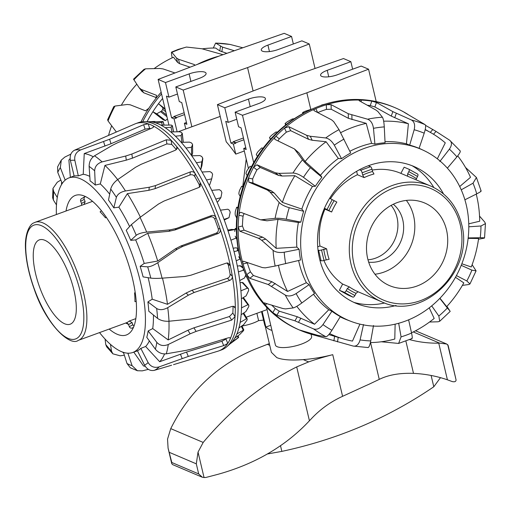 <?xml version="1.0" encoding="UTF-8"?>
<svg xmlns="http://www.w3.org/2000/svg" width="511" height="511" viewBox="0 0 511 511"><rect width="100%" height="100%" fill="white"/><g stroke="black" fill="none" stroke-linecap="round" stroke-linejoin="round"><path stroke-width="0.77" d="M311.058 334.194L311.595 336.455A18.594 5.5 -13.3 0 1 287.565 347.339A18.594 5.5 -13.3 0 1 275.403 345.014L266.461 307.085M261.53 311.621L264.641 324.772A56.114 16.595 -13.3 0 0 265.005 325.801A56.114 16.595 -13.3 0 0 265.848 327.066L270.734 325.283M241.978 326.018A18.76 5.544 -13.3 0 0 258.604 320.621L263.535 320.09M256.88 313.32L258.604 320.621M177.132 131.806L174.072 118.852L171.587 117.798L166.452 96.094L168.943 97.154L165.487 82.546L189.127 73.903A12.123 3.583 166.7 0 1 204.93 72.211A12.123 3.583 166.7 0 1 206.086 73.309A12.123 3.583 166.7 0 1 199.456 78.298L175.816 86.94L179.272 101.542L181.756 102.602L186.885 124.307L184.401 123.247L185.761 129.002M191.861 126.773L183.187 90.07L247.56 67.599L309.257 43.984L301.892 40.854L278.252 49.497A12.123 3.583 166.7 0 1 262.45 51.183A12.123 3.583 166.7 0 1 261.293 50.084A12.123 3.583 166.7 0 1 267.924 45.102L269.45 51.573M376.217 101.606L368.559 69.202L361.194 66.072L337.554 74.715A12.123 3.583 166.7 0 1 321.751 76.401A12.123 3.583 166.7 0 1 320.589 75.302A12.123 3.583 166.7 0 1 327.225 70.32L350.859 61.678L352.641 69.196M250.205 106.639L248.429 99.121A12.123 3.583 166.7 0 1 264.232 97.429A12.123 3.583 166.7 0 1 265.388 98.527A12.123 3.583 166.7 0 1 258.758 103.516L235.117 112.158L242.489 115.288L253.673 162.6M242.757 186.509L246.213 159.087M244.296 150.994L235.75 154.118A98.764 35.189 -110.1 0 0 226.207 141.783L217.424 104.627L224.789 107.764L228.245 122.372L225.753 121.311L230.883 143.016L233.374 144.07L235.75 154.118M217.424 104.627L279.121 81.019L343.494 58.548L350.859 61.678M243.46 137.964L233.291 141.681L235.775 142.741L243.888 139.778M248.416 168.413L243.702 148.465L246.187 149.525L241.058 127.82L238.573 126.76L235.117 112.158M245.759 147.711L243.702 148.465M242.489 115.288L306.856 92.817L310.726 109.169M368.559 69.202L306.856 92.817M248.429 99.121L224.789 107.764M235.775 142.741L235.878 143.157L233.393 142.096L233.291 141.681M235.878 143.157L233.374 144.07M233.393 142.096L230.883 143.016M236.791 119.242L228.245 122.372M165.487 82.546L158.123 79.409L168.854 124.805M158.123 79.409L219.819 55.801L284.193 33.33L291.557 36.46L267.924 45.102M184.586 114.56L176.48 117.524L173.989 116.463L184.158 112.746M174.072 118.852L176.576 117.939L176.48 117.524M186.458 122.493L184.401 123.247M183.187 90.07L175.816 86.94M293.34 43.978L291.557 36.46M168.943 97.154L177.496 94.024M176.576 117.939L174.091 116.878L171.587 117.798M174.091 116.878L173.989 116.463M309.257 43.984L315.044 68.474M247.56 67.599L253.086 90.984M262.143 311.397L265.848 327.066M127.878 353.19L132.1 365.678L137.421 370.737L142.256 370.858L148.362 369.364M173.523 364.65L218.025 351.159A120.986 43.109 -110.1 0 0 218.842 350.885L221.602 349.875A120.986 43.109 -110.1 0 0 226.814 346.72A120.986 43.109 -110.1 0 0 231.617 258.164A120.986 43.109 -110.1 0 0 144.543 121.65A120.986 43.109 -110.1 0 0 138.526 122.608L135.766 123.617A120.986 43.109 -110.1 0 0 134.968 123.93L74.561 150.183C70.972 152.169 69.585 155.612 70.397 160.499L74.159 176.071A93.002 33.138 -110.1 0 1 78.324 175.886L83.223 174.257A93.085 33.17 -110.1 0 1 89.795 176.391M218.842 350.885A120.986 43.109 -110.1 0 0 222.56 348.917A120.986 43.109 -110.1 0 0 227.765 343.398A120.986 43.109 -110.1 0 0 230.346 338.614A120.986 43.109 -110.1 0 0 235.034 316.66A120.986 43.109 -110.1 0 0 235.309 308.107A120.986 43.109 -110.1 0 0 232.326 276.189A120.986 43.109 -110.1 0 0 230.244 265.35A120.986 43.109 -110.1 0 0 228.858 259.173A120.986 43.109 -110.1 0 0 220.107 228.985A120.986 43.109 -110.1 0 0 216.025 217.731C215.061 215.763 213.572 215.042 211.548 215.553L176.34 228.455L170.157 229.848L146.67 232.083C141.828 232.652 138.353 233.719 136.252 235.296L130.739 240.336A93.002 33.138 -110.1 0 0 126.211 230.282L131.429 224.585L140.059 217.399L158.525 204.023L163.999 201.053L198.9 187.467L200.171 186.566L200.484 183.213A120.986 43.109 -110.1 0 0 195.113 173.491C193.937 171.856 192.34 171.332 190.316 171.926L155.459 185.595L149.263 187.243L125.457 190.961C120.622 191.944 117.594 194.078 116.38 197.342L113.825 207.849A93.002 33.138 -110.1 0 0 108.504 200.069L110.715 189.057C111.717 185.48 114.042 182.325 117.69 179.591L135.594 167.257L140.959 164.389L175.458 150.196L177.285 148.158L176.851 146.778A120.986 43.109 -110.1 0 0 171.121 140.276L166.299 139.79L131.851 154.041L125.706 156.027L102.104 161.898C97.377 163.399 94.899 166.375 94.656 170.815L95.282 185.052A93.002 33.138 -110.1 0 0 90.089 180.894L89.131 166.388C89.163 161.776 90.958 158.257 94.522 155.817L112.369 145.341L117.702 142.703L151.793 128.172C153.575 127.303 154.079 126.581 153.3 125.993A120.986 43.109 -110.1 0 0 148.196 123.822L143.642 124.703L109.59 139.254L80.649 149.921C76.126 151.946 74.191 155.414 74.836 160.307L78.324 175.886M226.814 346.72L230.455 343.494A119.191 42.47 -110.1 0 0 231.841 342.134A119.191 42.47 -110.1 0 0 234.836 338.065A119.191 42.47 -110.1 0 0 236.887 333.958A119.191 42.47 -110.1 0 0 238.912 327.979A119.191 42.47 -110.1 0 0 240.144 322.403A119.191 42.47 -110.1 0 0 241.128 314.719A119.191 42.47 -110.1 0 0 241.499 307.852A119.191 42.47 -110.1 0 0 241.416 298.731A119.191 42.47 -110.1 0 0 240.917 290.816A119.191 42.47 -110.1 0 0 239.761 280.558A119.191 42.47 -110.1 0 0 238.401 271.865A119.191 42.47 -110.1 0 0 236.223 260.827A119.191 42.47 -110.1 0 0 235.181 256.254A119.191 42.47 -110.1 0 0 234.051 251.642L238.177 250.601M233.393 306.242L235.309 308.107L234.785 306.804L232.071 306.428L196.55 317.797L190.609 319.068L169.013 321.227C164.472 321.496 160.665 320.557 157.586 318.404L148.778 311.205A93.002 33.138 -110.1 0 0 147.909 301.912L152.214 299.203L167.48 304.313A112.58 40.114 -110.1 0 0 163.028 280.405A112.58 40.114 -110.1 0 0 162.479 278.137M152.214 299.203A93.085 33.17 -110.1 0 0 148.497 279.147A93.085 33.17 -110.1 0 0 148.145 277.69M99.543 332.591A92.932 33.113 -110.1 0 0 132.566 352.545A92.932 33.113 -110.1 0 0 140.468 282.027A92.932 33.113 -110.1 0 0 68.761 177.981A92.932 33.113 -110.1 0 0 56.389 214.531M167.48 304.313L186.138 293.02L191.951 290.286L227.408 278.284C229.337 277.435 230.231 276.01 230.078 274.005A116.297 41.436 -110.1 0 0 228.34 264.954L230.244 265.35L227.97 263.012L226.316 263.127L190.871 275.218L184.784 276.477L162.076 278.163C157.343 278.476 153.587 278.463 150.828 278.118L143.099 276.892A93.002 33.138 -110.1 0 0 140.148 266.308L144.211 263.446A93.085 33.17 -110.1 0 0 135.677 239.902L130.739 240.336M129.628 226.552A93.085 33.17 -110.1 0 0 118.859 207.153L113.825 207.849M109.693 194.167A93.085 33.17 -110.1 0 0 100.303 183.928L95.282 185.052M171.594 365.237L154.341 370.334C150.323 371.146 147.059 369.415 144.556 365.141L137.459 350.763A93.002 33.138 -110.1 0 0 139.209 349.728A93.002 33.138 -110.1 0 0 140.825 348.381L148.139 362.599C150.783 366.777 154.488 368.195 159.26 366.847L188.291 356.442L223.69 345.615L227.765 343.398L225.983 339.01A116.297 41.436 -110.1 0 0 226.367 338.403M66.034 211.005A74.299 26.476 69.9 0 1 75.155 195.483A74.299 26.476 69.9 0 1 132.528 278.648A74.299 26.476 69.9 0 1 126.166 335.044A74.299 26.476 69.9 0 1 109.188 329.065M191.785 155.829L192.609 153.115L192.532 144.683L191.478 147.27L185.953 148.018A119.191 42.47 -110.1 0 0 181.22 142.326L189.485 142.135L191.37 142.844A116.546 41.525 69.9 0 1 192.379 144.038L192.532 144.683L192.379 144.038M200.689 169.709L201.928 165.641L202.841 158.57L201.8 161.84L196.422 162.792A119.191 42.47 -110.1 0 0 191.759 155.829L199.814 155.568L201.66 156.436A116.546 41.525 69.9 0 1 202.656 157.905L201.749 164.919M209.146 185.123L209.657 184.918L211.72 178.824L206.482 180.013A119.191 42.47 -110.1 0 0 202.043 172.022L209.88 171.6L211.663 172.59A116.546 41.525 69.9 0 1 212.608 174.283L211.72 178.824M217.105 202.081L217.839 201.794L220.893 197.642L215.789 199.098A119.191 42.47 -110.1 0 0 211.733 190.348L219.328 189.69L221.027 190.75A116.546 41.525 69.9 0 1 221.889 192.602L220.893 197.642M224.259 220.017L229.011 217.654L224.029 219.391A119.191 42.47 -110.1 0 0 220.484 210.181L227.842 209.216L229.439 210.296A116.546 41.525 69.9 0 1 230.193 212.244L229.011 217.654M241.499 307.852L247.899 304.709L248.831 305.163L243.37 297.543M235.047 229.49L227.708 229.912M240.917 290.816L247.452 288.14L248.518 288.804L242.981 282.621L240.029 282.583M243.032 267.579L240.777 265.867L237.302 265.982M154.916 121.484L148.727 121.752M163.066 121.675L161.597 122.468L155.651 122.896A119.191 42.47 -110.1 0 0 151.658 121.957L162.223 121.49A116.546 41.525 69.9 0 1 163.066 121.675L163.986 124.978M172.239 125.61L171.032 127.239L165.213 127.724A119.191 42.47 -110.1 0 0 160.824 125.093L171.306 125.067A116.546 41.525 69.9 0 1 172.239 125.61L173.523 131.889M182.12 133.154L181.105 135.6L175.433 136.194A119.191 42.47 -110.1 0 0 170.789 131.959L179.24 131.755L181.137 132.266A116.546 41.525 69.9 0 1 182.12 133.154L183.225 142.275M231.841 342.134L238.65 337.401A116.546 41.525 69.9 0 1 238.062 337.943L229.829 344.05M238.062 335.74L238.65 337.401M236.887 333.958L243.811 329.882A116.546 41.525 69.9 0 1 243.383 330.77L239.621 334.616L234.836 338.065M241.914 325.89L243.811 329.882M240.144 322.403L246.443 318.794L247.241 319.017A116.546 41.525 69.9 0 1 246.992 320.212L243.645 324.683L238.912 327.979M243.734 313L247.241 319.017M248.831 305.163A116.546 41.525 69.9 0 1 248.761 306.632L245.842 311.614L241.128 314.719M235.954 237.698L235.795 238.177L230.921 240.202A119.191 42.47 -110.1 0 0 228.015 230.851L235.137 229.516M248.518 288.804A116.546 41.525 69.9 0 1 248.633 290.497L246.13 295.863L241.416 298.731M238.401 271.865L243.67 270.134M245.804 274.956L244.507 277.958L239.761 280.558M240.01 258.994L236.223 260.827M238.081 248.448L236.037 247.803L233.163 248.218M151.658 121.957A119.191 42.47 -110.1 0 0 149.41 121.771L144.543 121.65M160.824 125.093A119.191 42.47 -110.1 0 0 155.651 122.896M170.789 131.959A119.191 42.47 -110.1 0 0 165.213 127.724M181.22 142.326A119.191 42.47 -110.1 0 0 175.433 136.194M191.759 155.829A119.191 42.47 -110.1 0 0 185.953 148.018M202.043 172.022A119.191 42.47 -110.1 0 0 196.422 162.792M211.733 190.348A119.191 42.47 -110.1 0 0 206.482 180.013M220.484 210.181A119.191 42.47 -110.1 0 0 215.789 199.098M228.015 230.851A119.191 42.47 -110.1 0 0 224.029 219.391M234.051 251.642A119.191 42.47 -110.1 0 0 230.921 240.202M153.281 121.867L153.134 121.446M162.306 125.042L161.597 122.468M171.958 131.927L171.032 127.239M181.859 142.307L181.105 135.6M191.555 155.542L191.478 147.27M200.797 169.665L201.8 161.84M128.274 324.038A74.747 26.636 69.9 0 1 126.996 322.997M110.478 344.395L111.494 351.083L112.867 353.829L106.633 346.771L105.771 344.58L105.074 339.087M230.352 338.046L230.346 338.614C230.576 337.688 229.733 337.471 227.817 337.963L192.392 348.828L186.624 350.259L166.273 353.829C161.987 354.276 158.353 352.724 155.37 349.185L146.778 337.337A93.002 33.138 -110.1 0 0 148.145 330.943L156.826 342.37C159.866 345.66 163.68 346.362 168.272 344.491L190.137 333.83L196.122 331.403L231.636 320.097L235.034 316.66L232.837 313.064A116.297 41.436 -110.1 0 0 233.061 306.242M147.909 301.912L156.666 308.503C159.707 310.279 163.399 309.998 167.742 307.648L188.374 295.192L194.186 292.464L229.643 280.456C231.572 279.613 232.467 278.188 232.326 276.189L230.078 274.005M140.148 266.308L147.679 266.838C150.323 266.755 153.69 265.375 157.765 262.692L177.196 249.272L182.823 246.359L218.063 233.546C219.947 232.633 220.624 231.113 220.107 228.985L218.203 228.589A116.297 41.436 -110.1 0 0 214.799 219.193C213.834 217.226 212.346 216.498 210.321 217.009L175.113 229.912L168.93 231.304L147.685 233.316L135.677 239.902M60.86 180.038L57.302 182.203L52.959 188.431L53.674 191.523L57.283 197.508M56.485 204.911L53.399 200.063L52.652 197.757M70.876 154.111L64.801 157.101L61.307 160.096L60.336 167.634L65.178 180.14M62.246 183.455L57.762 172.411L57.609 166.873L61.301 160.09M112.867 353.829L120.213 355.822L124.352 355.19M214.799 219.193L216.025 217.731A120.986 43.109 -110.1 0 0 200.484 183.213L199.252 184.675A116.297 41.436 -110.1 0 0 194.768 176.557C193.592 174.915 191.995 174.385 189.971 174.979L155.114 188.648L148.918 190.29L127.38 193.631L118.859 207.153M194.768 176.557L195.113 173.491A120.986 43.109 -110.1 0 0 176.851 146.778L176.544 149.519M153.677 126.447L153.3 125.993A120.986 43.109 -110.1 0 1 171.121 140.276L171.722 144.415L166.893 143.917L132.445 158.161L126.306 160.147L104.934 165.423L100.303 183.928M150.617 128.676A116.297 41.436 -110.1 0 0 149.64 128.325L148.196 123.822A120.986 43.109 -110.1 0 0 135.766 123.617M149.64 128.325L145.079 129.181L111.021 143.732L84.245 153.568L83.223 174.257M70.122 158.614A112.58 40.114 -110.1 0 0 68.883 160.115L70.358 177.368M61.69 182.088A112.58 40.114 -110.1 0 0 61.505 183.934L61.607 184.465M228.34 264.954L226.98 262.973M140.825 348.381L145.629 346.484A93.085 33.17 -110.1 0 0 149.353 340.888M148.145 330.943L152.719 328.579A93.085 33.17 -110.1 0 0 153.441 315.019M122.602 352.092A112.58 40.114 -110.1 0 0 123.707 353.19M93.238 156.749A112.58 40.114 -110.1 0 0 84.245 153.568M117.658 179.617A112.58 40.114 -110.1 0 0 104.934 165.423M176.359 149.672A116.297 41.436 -110.1 0 0 171.722 144.415M199.437 187.198L199.252 184.675M140.391 217.156A112.58 40.114 -110.1 0 0 127.38 193.631M144.211 263.446L157.727 261.032L175.299 248.883L180.926 245.963L216.172 233.15C218.05 232.237 218.727 230.716 218.203 228.589M157.727 261.032A112.58 40.114 -110.1 0 0 147.685 233.316M152.719 328.579L168.17 339.93L187.946 330.259L193.925 327.826L229.439 316.52L232.837 313.064M168.17 339.93A112.58 40.114 -110.1 0 0 168.943 321.234M145.629 346.484L159.675 361.731L186.521 352.079L221.921 341.246L225.983 339.01M159.675 361.731A112.58 40.114 -110.1 0 0 164.574 353.944M133.786 352.124L143.463 365.94A112.58 40.114 -110.1 0 0 145.245 366.336M137.421 370.75L130.299 367.748L127.009 363.513L123.451 352.379M408.615 319.835L411.566 333.044C412.473 337.349 412.511 339.1 411.681 338.288M407.855 114.362A120.986 107.24 113 0 0 404.163 112.184A120.986 107.24 113 0 0 394.965 107.674L393.623 107.106A120.986 107.24 113 0 0 311.486 109.335A120.986 107.24 113 0 0 278.802 131.474A120.986 107.24 113 0 0 240.1 257.257A120.986 107.24 113 0 0 243.555 269.073A120.986 107.24 113 0 0 298.929 329.78L300.27 330.355A120.986 107.24 113 0 0 301.745 330.968A120.986 107.24 113 0 0 311.793 334.398L353.242 346.075L368.08 347.544M404.137 112.254L425.184 124.697C426.008 125.674 425.676 128.497 424.207 133.179L419.097 148.35A93.002 82.431 113 0 0 409.675 145.13L414.172 129.749C415.271 124.94 414.351 121.688 411.425 119.989L392.863 111.634L376.466 102.487L371.823 101.127A120.986 107.24 113 0 0 361.156 100.111C359.284 100.092 358.703 100.348 359.412 100.859L375.898 110.018L377.91 111.545L382.413 117.223C383.339 118.731 383.959 121.95 384.278 126.894L385.064 142.78A93.002 82.431 113 0 0 374.914 144.134L373.471 128.331C372.743 123.445 370.782 120.398 367.588 119.197L348.24 113.704L331.064 104.64L326.312 104.755A120.986 107.24 113 0 0 315.811 108.594A120.986 107.24 113 0 0 284.486 128.133A120.986 107.24 113 0 0 275.959 136.169A120.986 107.24 113 0 0 253.577 167.231A120.986 107.24 113 0 0 248.499 178.071A120.986 107.24 113 0 0 238.924 215.278A120.986 107.24 113 0 0 238.183 227.05A120.986 107.24 113 0 0 241.441 257.825A120.986 107.24 113 0 0 243.07 263.976A120.986 107.24 113 0 0 246.781 274.643A120.986 107.24 113 0 0 265.292 304.895A120.986 107.24 113 0 0 272.823 312.611A120.986 107.24 113 0 0 300.27 330.355M234.734 231.47L235.207 228.57L236.363 229.956A119.191 105.643 113 0 0 236.906 239.563A119.191 105.643 113 0 0 238.58 251.163A119.191 105.643 113 0 0 239.576 255.787A119.191 105.643 113 0 0 240.751 260.342A119.191 105.643 113 0 0 242.981 267.425L243.555 269.073M468.753 223.818L479.688 221.225A112.58 99.786 113 0 0 476.642 195.751A112.58 99.786 113 0 0 476.239 194.097M278.457 265.369A112.58 99.786 113 0 0 279.038 267.981A112.58 99.786 113 0 0 287.565 291.455L306.364 282.704L309.136 284.646A93.002 82.431 113 0 0 314.527 293.461L301.86 302.953C297.862 305.865 294.956 307.526 293.135 307.941L285.521 308.906L282.96 308.548L264.34 302.921M298.616 260.514A93.085 82.507 113 0 0 299.171 263.012A93.085 82.507 113 0 0 306.364 282.704M466.281 204.988A92.932 82.367 113 0 0 423.606 150.4A92.932 82.367 113 0 0 332.674 168.215A92.932 82.367 113 0 0 303.176 264.609A92.932 82.367 113 0 0 350.91 321.342A92.932 82.367 113 0 0 438.962 299.248A92.932 82.367 113 0 0 466.281 204.988M423.606 150.4L419.812 148.618A93.085 82.507 113 0 0 419.116 148.292M409.675 145.13L406.43 143.84A93.085 82.507 113 0 0 385.007 141.668M374.914 144.134L371.58 143.38A93.085 82.507 113 0 0 349.856 151.282M317.676 112.561L315.811 108.594C314.016 109.456 313.505 110.184 314.271 110.778L331.53 119.81L333.709 121.644L339.017 129.641L350.674 152.993A93.002 82.431 113 0 0 341.552 158.685L338.339 158.442A93.085 82.507 113 0 0 320.499 175.254L321.879 177.228A93.002 82.431 113 0 0 315.357 186.272L312.451 186.426A93.085 82.507 113 0 0 301.835 209.101L303.649 211.286A93.002 82.431 113 0 0 300.858 222.119L298.392 222.483A93.085 82.507 113 0 0 296.834 247.107L299.139 249.279A93.002 82.431 113 0 0 300.564 260.035L275.161 266.059L265.26 267.86L262.36 267.566L243.408 261.223M439.824 298.367L447.349 308.005L449.814 310.777L446.921 306.402M429.547 322.019L438.138 321.783L439.709 321.272L450.178 311.41L449.814 310.777M396.057 305.482A74.299 65.855 -67 0 1 358.256 304.205A74.299 65.855 -67 0 1 319.522 258.63A74.299 65.855 -67 0 1 343.347 181.335A74.299 65.855 -67 0 1 416.356 167.582A74.299 65.855 -67 0 1 443.497 193.918M412.077 165.717A74.747 66.251 -67 0 1 433.82 187.499M236.906 239.563L235.194 236.21M235.367 211.267L236.657 207.249L237.819 208.322A119.191 105.643 113 0 0 236.714 218.031L235.245 215.074L235.143 213.33A116.546 103.299 -67 0 1 235.367 211.267M247.171 278.105L245.587 275.467M243.37 270.23L243.095 269.265L244.264 271.041M239.582 190.296L241.671 186.234L242.897 187.013A119.191 105.643 113 0 0 240.183 196.486L238.88 193.963L239.02 192.315A116.546 103.299 -67 0 1 239.582 190.296M247.222 170.195L250.09 166.254L251.425 166.733A119.191 105.643 113 0 0 247.19 175.656L245.976 173.612L246.334 172.098A116.546 103.299 -67 0 1 247.222 170.195M258.017 151.646L261.619 147.979L263.114 148.19A119.191 105.643 113 0 0 257.506 156.251L256.286 154.699L256.835 153.37A116.546 103.299 -67 0 1 258.017 151.646M271.603 135.281L275.87 132.03L277.556 132.01A119.191 105.643 113 0 0 270.766 138.935L269.463 137.861L270.166 136.763A116.546 103.299 -67 0 1 271.603 135.281M287.514 121.656L292.356 118.961L294.272 118.737A119.191 105.643 113 0 0 286.53 124.301L285.055 123.688L285.745 124.92L285.074 123.707L285.873 122.851A116.546 103.299 -67 0 1 287.514 121.656M311.486 109.335L309.902 110.063A119.191 105.643 113 0 0 304.256 112.835L302.563 112.682L303.425 112.101A116.546 103.299 -67 0 1 305.214 111.238L312.553 108.856M302.863 113.583L302.531 112.669L302.844 113.589M322.243 105.068L321.349 105.177L322.224 104.876A116.546 103.299 -67 0 1 324.095 104.378L325.347 104.072M236.714 218.031A119.191 105.643 113 0 0 236.363 229.956M240.183 196.486A119.191 105.643 113 0 0 237.819 208.322M247.19 175.656A119.191 105.643 113 0 0 242.897 187.013M257.506 156.251A119.191 105.643 113 0 0 251.425 166.733M270.766 138.935A119.191 105.643 113 0 0 263.114 148.19M286.53 124.301A119.191 105.643 113 0 0 277.556 132.01M304.256 112.835A119.191 105.643 113 0 0 294.272 118.737M243.536 269.003L243.095 269.265M236.344 228.391L235.207 228.57M237.979 207.3L236.657 207.249M243.038 186.579L241.671 186.234M237.423 250.792L237.379 249.483L238.58 251.163M240.751 260.342L238.733 256.663M238.209 249.176L237.379 249.483M384.713 302.966A74.747 66.251 -67 0 1 353.944 302.41M353.242 346.075C356.48 346.567 358.767 344.51 360.089 339.904L363.506 324.536M373.509 325.494L370.743 340.92C369.817 345.564 368.853 347.748 367.856 347.474M439.709 321.272L438.834 316.034L431.706 305.872M271.68 305.048A116.297 103.081 113 0 0 275.218 308.523L272.823 312.611L276.86 315.255L294.936 320.825L313.613 328.924C316.852 329.965 319.969 328.516 322.965 324.587L331.901 311.269A93.002 82.431 113 0 0 340.326 316.616L331.939 330.278C329.276 334.424 327.276 336.577 325.922 336.736L317.899 335.388L299.995 330.119M461.229 265.343L471.902 270.14L476.08 270.868L472.119 264.704M462.398 285.374L468.728 284.538L469.941 283.969L466.837 280.967L456.419 275.589M247.19 262.399L247.324 262.922A116.297 103.081 113 0 0 250.428 271.826L246.781 274.643L249.764 278.303L268.269 284.531L285.259 295.064C288.287 296.623 291.909 296.125 296.118 293.57L309.136 284.646M468.798 226.782L480.985 225.996L485.45 223.62L484.786 222.132L479.529 216.096M478.494 239.225L483.764 238.254C485.437 237.896 484.262 237.73 480.238 237.749L468.185 237.909M244.092 213.56L243.057 216.166A116.297 103.081 113 0 0 242.438 225.996L238.183 227.05L239.851 231.208L258.483 238.254L261.606 240.234L273.078 250.345C275.729 252.306 279.428 252.932 284.193 252.223L299.139 249.279M461.229 189.824L473.02 183.2L476.431 177.509L465.515 167.461M480.659 190.942C481.886 190.897 480.576 191.868 476.731 193.854L464.889 199.795M312.451 186.426L294.885 175.701L282.091 176.033L278.616 175.42L260.227 167.455L256.873 169.907A116.297 103.081 113 0 0 252.638 178.959L248.499 178.071L248.831 182.12L267.266 189.996L270.057 192.079L279.178 202.503C281.344 204.675 284.697 206.406 289.245 207.69L303.649 211.286M300.858 222.119L286.275 219.232C281.618 218.382 277.888 218.082 275.103 218.338L260.674 219.832L240.905 212.352M439.824 161.508L449.386 149.155C452.05 145.233 452.126 142.25 449.616 140.199L436.024 131.41L425.542 125.355M459.938 150.771C460.865 151.199 459.855 153.23 456.911 156.864L447.374 168.164M338.339 158.442L326.095 141.745L312.157 140.244L308.548 139.305L290.67 130.663L286.377 132.138A116.297 103.081 113 0 0 279.255 138.845L275.959 136.169C274.573 137.766 274.305 138.883 275.154 139.522L294.432 148.937L302.499 159.802C304.16 161.968 306.798 164.593 310.413 167.672L321.879 177.228M315.357 186.272L303.47 177.311C299.593 174.59 296.093 173.159 292.975 173.025L278.814 173.37L275.34 172.756L256.944 164.791L253.577 167.231L256.873 169.907M341.552 158.685L334.309 145.156C331.824 141.01 328.95 138.609 325.692 137.957L310.279 136.265L306.67 135.319L288.785 126.677L284.486 128.133L286.377 132.138M483.764 238.254L484.537 238.005M460.2 150.911L449.616 140.199M300.398 330.189L301.745 330.968L301.931 330.649M264.826 302.921C263.938 302.768 264.098 303.425 265.292 304.895L266.978 303.591M243.83 261.255C242.846 261.108 242.597 262.015 243.07 263.976L247.324 262.922M241.039 212.397C239.978 212.212 239.269 213.176 238.924 215.278L243.057 216.166M402.438 111.277L402.777 111.481M394.965 107.674A120.986 107.24 113 0 0 371.823 101.127L370.22 105.598A116.297 103.081 113 0 0 367.268 105.221M359.086 100.52L359.412 100.859M361.213 101.861L361.156 100.111A120.986 107.24 113 0 0 326.312 104.755L326.465 109.392A116.297 103.081 113 0 0 317.727 112.586M313.946 110.465L314.271 110.778M279.255 138.845L277.997 140.876M252.638 178.959L252.945 183.002L271.379 190.884L274.164 192.966L282.391 202.388L301.835 209.101M294.432 148.937L298.839 152.795L305.093 161.527L320.499 175.254M242.438 225.996L244.086 230.161L262.718 237.206L265.835 239.186L276.189 248.346L296.834 247.107M250.428 271.826L253.392 275.499L271.897 281.727L287.565 291.455M275.218 308.523L279.249 311.186L297.325 316.75L314.552 324.255L328.771 309.73L331.901 311.269M461.842 263.791L471.27 266.972A112.58 99.786 113 0 0 478.596 238.509L468.133 238.369M439.965 298.22L446.697 306.645A112.58 99.786 113 0 0 463.816 282.89L455.48 277.301M329.652 333.587A112.58 99.786 113 0 0 343.22 338.863A112.58 99.786 113 0 0 352.481 341.086L359.923 324.127M313.492 294.234A93.085 82.507 113 0 0 328.771 309.73M340.185 316.846A93.085 82.507 113 0 0 346.995 319.848L350.91 321.342M370.411 342.574A112.58 99.786 113 0 0 394.792 339.029L395.131 324.159M296.795 306.319A112.58 99.786 113 0 0 314.552 324.255M298.392 222.483L278.022 219.366L266.998 220.803L260.674 219.832M278.022 219.366A112.58 99.786 113 0 0 276.189 248.346M294.885 175.701A112.58 99.786 113 0 0 282.391 202.388M326.095 141.745A112.58 99.786 113 0 0 305.093 161.527M371.58 143.38L366.246 123.375L348.393 118.316L331.217 109.252L326.465 109.392M366.246 123.375A112.58 99.786 113 0 0 340.754 132.636M406.43 143.84L408.404 123.764L391.266 116.086L374.87 106.94L370.22 105.598M408.404 123.764A112.58 99.786 113 0 0 383.659 121.196M437.327 158.806L445.279 142.85A112.58 99.786 113 0 0 430.888 132.707A112.58 99.786 113 0 0 425.178 129.737M459.708 186.541L470.497 177.323A112.58 99.786 113 0 0 457.709 155.881M411.508 332.789A112.58 99.786 113 0 0 434.178 318.442L429.24 307.833M381.302 341.776L398.625 343.437L401.078 336.877L398.676 323.265M197.189 64.463A120.986 107.24 -67 0 1 209.504 59.11A120.986 107.24 -67 0 1 218.976 56.127M194.621 65.44L194.493 64.616L178.511 59.25L176.538 57.998L171.632 52.071L178.25 49.401L186.426 47.05L201.839 48.749L223 54.69M142.71 121.701A120.986 107.24 -67 0 1 161.546 93.896M140.966 121.937A120.986 107.24 -67 0 1 148.797 108.313A120.986 107.24 -67 0 1 155.753 98.661A120.986 107.24 -67 0 1 161.157 92.255M147.066 121.714A119.191 105.643 -67 0 1 152.866 111.756A119.191 105.643 -67 0 1 158.474 103.695A119.191 105.643 -67 0 1 162.626 98.463M234.332 50.736L222.572 47.146L215.629 43.065L230.148 44.457L242.802 47.779M165.079 108.837L158.474 103.695L162.856 107.712L162.747 109.386A116.546 103.299 113 0 0 161.546 111.085L156.73 113.819L152.866 111.756L163.15 119.766L165.443 120.602L167.461 118.91M165.443 120.602L156.73 113.819M155.753 98.661L156.609 95.365L141.247 89.438L139.203 87.828L133.531 79.192L144 69.33L145.578 68.819L159.745 68.474L163.041 68.908L174.966 72.964M215.629 43.065L213.304 48.028M116.323 131.959L108.032 120.915L107.629 119.734L113.761 106.627L114.988 106.064L127.207 104.48L130.19 104.787L145.494 110.791L148.797 108.313M142.02 91.475L139.203 87.828M156.43 97.678L143.885 92.842L141.841 91.226M154.162 68.583A112.58 99.786 -67 0 1 173.491 57.213L177.573 62.393L176.538 57.998M190.079 67.184L179.553 63.651L177.573 62.393M121.311 105.228A112.58 99.786 -67 0 1 136.788 84.194M108.575 135.294A112.58 99.786 -67 0 1 111.59 125.898M226.91 53.329L219.781 50.889L215.565 48.021A112.58 99.786 -67 0 0 202.407 48.826M186.426 47.05A117.153 103.835 -67 0 0 179.163 49.414A117.153 103.835 -67 0 0 172.035 52.314C171.204 51.502 171.236 53.253 172.143 57.558L172.201 57.813M367.984 259.812A32.551 28.846 113 0 0 375.623 258.138A32.551 28.846 113 0 0 391.132 205.384M368.68 262.162A32.551 28.846 113 0 0 381.359 260.578A32.551 28.846 113 0 0 402.872 234.894A32.551 28.846 113 0 0 393.304 204.247M374.959 274.228A44.891 39.794 113 0 0 384.074 272.056A44.891 39.794 113 0 0 406.354 200.408M416.976 286.051A44.891 39.794 113 0 0 447.515 244.935A44.891 39.794 113 0 0 424.679 203.001A44.891 39.794 113 0 0 397.245 202.58A44.891 39.794 113 0 0 366.7 243.69A44.891 39.794 113 0 0 389.542 285.623A44.891 39.794 113 0 0 416.976 286.051M415.967 179.783L417.532 176.455A2.242 1.035 -61 0 0 417.992 174.934A2.242 1.035 -61 0 0 417.666 174.085A2.242 1.035 -61 0 0 417.621 174.066L408.998 169.282M430.747 186.068A62.853 55.705 113 0 0 392.339 185.474A62.853 55.705 113 0 0 350.993 264.066A62.853 55.705 113 0 0 381.557 301.745C422.559 321.943 475.045 270.6 461.522 223.946C456.885 205.895 446.627 193.267 430.747 186.068L400.713 173.299A62.853 55.705 113 0 1 400.886 173.37L404.131 167.199L408.909 169.23A2.242 1.035 119 0 1 408.96 169.256A2.242 1.035 119 0 1 409.279 170.099A2.242 1.035 119 0 1 408.826 171.626L407.669 173.817L407.58 176.218M364.132 177.585A62.853 55.705 -67 0 1 368.999 175.554A62.853 55.705 -67 0 1 373.982 173.983L372.532 171.485L371.982 169.179A2.242 0.798 -110.1 0 0 371.356 167.582A2.242 0.798 -110.1 0 0 370.532 166.682L360.689 170.284A2.242 0.798 69.9 0 1 361.507 171.185A2.242 0.798 69.9 0 1 362.133 172.775L362.682 175.081L364.132 177.585L357.438 174.736A62.853 55.705 113 0 0 330.483 198.709M324.459 208.245L331.633 211.995A62.853 55.705 -67 0 1 336.851 202.069L329.633 198.3M319.86 250.345A2.242 0.664 166.7 0 1 318.609 250.269L321.074 260.706A2.242 0.664 -13.3 0 0 322.326 260.782A2.242 0.664 -13.3 0 0 324 260.393L329.11 259.281A62.853 55.705 -67 0 1 327.66 254.146A62.853 55.705 -67 0 1 326.644 248.844L321.534 249.956A2.242 0.664 166.7 0 1 319.86 250.345M345.168 291.979A2.242 1.035 119 0 1 344.184 292.273L352.89 297.108A2.242 1.035 -61 0 0 353.874 296.814A2.242 1.035 -61 0 0 354.89 295.53L356.046 293.333L358.051 291.749A62.853 55.705 -67 0 1 349.345 286.914L347.339 288.504L346.183 290.695A2.242 1.035 119 0 1 345.168 291.979M400.713 173.299A62.853 55.705 113 0 0 372.2 170.074M331.633 211.995L324.939 209.146A62.853 55.705 113 0 0 319.95 246.002L326.644 248.844M323.904 260.425A62.853 55.705 113 0 0 342.645 284.071L349.345 286.914M342.645 284.071L339.4 290.242L348.112 295.071L352.89 297.108M319.918 260.214L321.074 260.706M324.939 209.146L324.236 208.756M359.418 169.748L360.689 170.284M357.438 174.736L356.627 171.319M339.4 290.242L344.184 292.273M317.714 246.813L319.95 246.002M318.021 250.02L318.609 250.269M368.335 165.749L370.532 166.682M68.928 274.228A44.891 15.994 -110.1 0 0 39.366 239.87A44.891 15.994 -110.1 0 0 40.625 289.846A44.891 15.994 -110.1 0 0 70.192 324.204A44.891 15.994 -110.1 0 0 68.928 274.228M125.655 323.009L128.44 324.383L129.334 326.695A2.242 2.095 61.1 0 0 132.119 328.062L133.499 327.302M92.587 201.334L83.97 204.489L85.126 201.666L84.226 199.36A2.242 2.095 -118.9 0 1 85.388 196.55L85.452 196.524M85.113 196.671L81.575 198.626A2.242 2.095 61.1 0 0 80.687 201.308L81.588 203.621L81.581 205.32M106.448 217.482L105.458 217.839L106.345 217.322M101.504 210.749L100.092 211.835A62.853 22.395 69.9 0 1 105.458 217.839M135.236 292.714L134.572 292.88L135.223 292.643M134.572 292.88A62.853 22.395 69.9 0 1 134.936 301.65L136.207 301.452M134.016 326.005A2.242 2.095 -118.9 0 1 132.873 324.74L131.979 322.435L129.194 321.055L135.824 318.634M133.365 327.608L132.119 328.062M409.554 339.604A129.788 115.039 113 0 0 438.745 343.149A14.749 3.986 6.6 0 0 439.562 343.124L446.742 344.031L448.185 345.532L456.068 379.916C456.023 381.538 454.764 382.094 452.299 381.596L447.412 379.807A151.786 134.534 113 0 0 413.508 373.381C399.826 372.87 388.411 374.876 379.258 379.386L372.059 382.79A56.114 16.595 -13.3 0 1 365.946 385.601L342.594 396.319C331.16 401.531 321.08 408.659 312.349 417.698L309.43 420.764C285.936 445.886 255.698 463.669 218.714 474.106A269.91 79.812 166.7 0 1 205.633 477.523L202.343 477.248L198.683 473.927L196.301 463.828L198.032 452.114L203.193 442.424C231.279 409.139 262.45 383.972 296.699 366.93L308.644 361.903A89.789 26.553 166.7 0 1 332.75 354.672A56.114 16.595 166.7 0 1 303.247 359.603C291.34 360.555 282.526 359.897 276.815 357.636L271.398 352.341L265.222 326.203M271.954 330.432A56.114 16.595 166.7 0 1 270.23 329.787A56.114 16.595 166.7 0 1 266.071 326.989M280.488 445.637L281.848 451.379L267.394 453.985M440.482 377.661L433.794 386.77C388.092 417.96 337.439 439.492 281.848 451.379M269.335 343.596A89.789 26.553 166.7 0 1 267.374 344.35L255.002 349.198C217.418 364.835 189.332 391.317 170.751 428.627L167.538 439.141L168.081 448.121L171.811 462.5L171.747 463.649L172.52 464.563L202.343 477.248M446.742 344.031L415.532 330.783M189.127 73.903L190.903 81.421M328.752 76.791L327.225 70.32M127.009 363.513A108.971 38.83 -110.1 0 0 129.59 364.745A108.971 38.83 -110.1 0 0 132.1 365.678M154.341 370.334A117.153 41.742 -110.1 0 0 156.903 368.853A117.153 41.742 -110.1 0 0 159.26 366.847M144.556 365.141A108.971 38.83 -110.1 0 0 146.408 364.017A108.971 38.83 -110.1 0 0 148.139 362.599M236.037 247.803L238.126 248.691M239.806 265.631L243.274 268.269M241.946 282.315L247.452 288.14M230.768 229.426L235.041 229.509M242.821 297.875L247.899 304.709M243.147 313.39L246.443 318.794M241.301 326.318L243.127 329.921M237.43 336.193L238.069 337.714M155.025 121.765L154.903 121.433M105.771 344.58A108.971 38.83 -110.1 0 0 111.494 351.083M155.37 349.185A108.971 38.83 -110.1 0 0 156.826 342.37M157.586 318.404A108.971 38.83 -110.1 0 0 156.666 308.503M150.828 278.118A108.971 38.83 -110.1 0 0 147.679 266.838M53.674 191.523A108.971 38.83 -110.1 0 0 53.399 200.063M136.252 235.296A108.971 38.83 -110.1 0 0 131.429 224.585M60.336 167.634A108.971 38.83 -110.1 0 0 57.762 172.411M116.38 197.342A108.971 38.83 -110.1 0 0 110.715 189.057M94.656 170.815A108.971 38.83 -110.1 0 0 89.131 166.388M74.836 160.307A108.971 38.83 -110.1 0 0 70.397 160.499M166.273 353.829A117.153 41.742 -110.1 0 0 168.272 344.491M169.013 321.227A117.153 41.742 -110.1 0 0 167.742 307.648M162.076 278.163A117.153 41.742 -110.1 0 0 157.765 262.692M146.67 232.083A117.153 41.742 -110.1 0 0 140.059 217.399M125.457 190.961A117.153 41.742 -110.1 0 0 117.69 179.591M102.104 161.898A117.153 41.742 -110.1 0 0 94.522 155.817M80.649 149.921A117.153 41.742 -110.1 0 0 74.561 150.183M145.079 129.181L143.642 124.703M111.021 143.732L109.59 139.254M105.004 146.076L103.567 141.598M166.893 143.917L166.299 139.79M132.445 158.161L131.851 154.041M126.306 160.147L125.706 156.027M189.971 174.979L190.316 171.926M155.114 188.648L155.459 185.595M148.918 190.29L149.263 187.243M210.321 217.009L211.548 215.553M175.113 229.912L176.34 228.455M168.93 231.304L170.157 229.848M230.346 338.614L229.803 337.733M153.453 127.06L153.3 125.993M216.172 233.15L218.063 233.546M180.926 245.963L182.823 246.359M175.299 248.883L177.196 249.272M227.408 278.284L229.643 280.456M191.951 290.286L194.186 292.464M186.138 293.02L188.374 295.192M229.439 316.52L231.636 320.097M193.925 327.826L196.122 331.403M187.946 330.259L190.137 333.83M221.921 341.246L223.69 345.615M186.521 352.079L188.291 356.442M180.402 354.155L182.172 358.518M401.078 336.877A108.971 96.585 113 0 0 406.36 335.114A108.971 96.585 113 0 0 411.566 333.044M438.834 316.034A108.971 96.585 113 0 0 443.184 312.138A108.971 96.585 113 0 0 447.349 308.005M270.568 139.158L269.469 137.868L270.568 139.158M360.089 339.904A108.971 96.585 113 0 0 370.743 340.92M322.965 324.587A108.971 96.585 113 0 0 331.939 330.278M466.837 280.967A108.971 96.585 113 0 0 471.902 270.14M296.118 293.57A108.971 96.585 113 0 0 301.86 302.953M480.238 237.749A108.971 96.585 113 0 0 480.985 225.996M284.193 252.223A108.971 96.585 113 0 0 285.706 263.676M476.731 193.854A108.971 96.585 113 0 0 473.02 183.2M289.245 207.69A108.971 96.585 113 0 0 286.275 219.232M456.911 156.864A108.971 96.585 113 0 0 449.386 149.155M310.413 167.672A108.971 96.585 113 0 0 303.47 177.311M424.207 133.179A108.971 96.585 113 0 0 414.172 129.749M384.278 126.894A108.971 96.585 113 0 0 373.471 128.331M344.031 139.094A108.971 96.585 113 0 0 334.309 145.156M313.613 328.924A117.153 103.835 113 0 0 325.922 336.736M285.259 295.064A117.153 103.835 113 0 0 293.135 307.941M273.078 250.345A117.153 103.835 113 0 0 275.161 266.059M279.178 202.503A117.153 103.835 113 0 0 275.103 218.338M302.499 159.802A117.153 103.835 113 0 0 292.975 173.025M425.184 124.697A117.153 103.835 113 0 0 411.425 119.989M382.413 117.223A117.153 103.835 113 0 0 367.588 119.197M339.017 129.641A117.153 103.835 113 0 0 325.692 137.957M252.945 183.002L248.831 182.12M298.839 152.795L295.562 150.132M271.379 190.884L267.266 189.996M244.086 230.161L239.851 231.208M274.164 192.966L270.057 192.079M262.718 237.206L258.483 238.254M253.392 275.499L249.764 278.303M265.835 239.186L261.606 240.234M271.897 281.727L268.269 284.531M279.249 311.186L276.86 315.255M275.295 283.471L271.673 286.275M311.793 334.398L311.914 333.613M297.325 316.75L294.936 320.825M316.565 334.992L316.456 335.682M300.902 318.161L298.52 322.23M334.603 336.308L333.875 340.856M338.212 337.381L337.496 341.891M266.998 220.803L262.89 219.922M260.227 167.455L256.944 164.791M278.616 175.42L275.34 172.756M282.091 176.033L278.814 173.37M290.67 130.663L288.785 126.677M308.548 139.305L306.67 135.319M312.157 140.244L310.279 136.265M331.217 109.252L331.064 104.64M348.393 118.316L348.24 113.704M351.996 119.631L351.843 115.02M374.87 106.94L376.466 102.487M391.266 116.086L392.863 111.634M394.728 117.747L396.325 113.301M430.3 132.368L432.823 129.481M433.532 134.259L436.024 131.41M215.853 43.128A117.153 103.835 -67 0 1 223.205 43.544A117.153 103.835 -67 0 1 230.467 44.521M165.251 109.584L162.856 107.712M165.762 111.73L162.747 109.386M166.529 114.969L161.546 111.085M166.918 116.629L160.729 111.807M133.895 79.825A117.153 103.835 -67 0 1 145.578 68.819M108.032 120.915A117.153 103.835 -67 0 1 114.988 106.064M143.885 92.842L141.247 89.438M219.781 50.889L220.522 46.258M221.831 51.777L222.572 47.146M179.553 63.651L178.511 59.25M194.672 65.376L194.493 64.616M328.375 200.427L325.852 205.23M323.712 249.164A65.095 57.698 113 0 0 324.734 254.459A65.095 57.698 113 0 0 326.178 259.594M353.925 263.753A60.605 53.719 -67 0 1 393.789 187.971A60.605 53.719 -67 0 1 460.296 224.872A60.605 53.719 -67 0 1 420.425 300.66A60.605 53.719 -67 0 1 353.925 263.753M347.339 288.504A65.095 57.698 113 0 0 356.046 293.333M354.89 295.53L346.183 290.695M324 260.393L321.534 249.956M334.149 200.689A65.095 57.698 113 0 0 328.924 210.615M327.002 209.548L332.22 199.622M372.532 171.485A65.095 57.698 113 0 0 362.682 175.081M362.133 172.775L371.982 169.179M416.382 178.646A65.095 57.698 113 0 0 407.669 173.817M408.826 171.626L417.532 176.455M128.44 324.383A65.095 23.193 -110.1 0 0 130.299 323.635A65.095 23.193 -110.1 0 0 131.979 322.435M129.194 321.055A62.853 22.395 69.9 0 1 127.514 322.262A62.853 22.395 69.9 0 1 126.389 322.78L78.324 340.345A62.853 22.395 -110.1 0 0 79.448 339.834A62.853 22.395 -110.1 0 0 76.561 270.389A62.853 22.395 -110.1 0 0 35.17 222.285L83.236 204.719A62.853 22.395 69.9 0 1 83.97 204.489M76.669 338.467A60.605 21.596 69.9 0 1 35.674 292.573A60.605 21.596 69.9 0 1 32.883 225.607A60.605 21.596 69.9 0 1 73.884 271.501A60.605 21.596 69.9 0 1 76.669 338.467M85.126 201.666A65.095 23.193 -110.1 0 0 83.267 202.42A65.095 23.193 -110.1 0 0 81.588 203.621M80.687 201.308L84.226 199.36M132.873 324.74L129.334 326.695M447.719 344.618L456.068 379.916M332.75 354.672L342.594 396.319M370.558 342.574L379.258 379.386M431.118 375.464L433.794 386.77M439.562 343.124L413.265 331.939M308.644 361.903L303.247 359.603M269.751 345.359L267.374 344.35M198.032 452.114L204.074 477.67M296.699 366.93L309.43 420.764M405.868 341.048L413.508 373.381M438.745 343.149L447.412 379.807M198.683 473.927L171.811 462.5M196.301 463.828L169.422 452.395M203.193 442.424L170.751 428.627M246.289 317.19L267.029 309.609M178.154 131.781L220.203 116.412M68.761 177.981L74.121 175.912M192.57 144.498L192.641 152.872M182.299 133.448L183.289 142.275M172.399 125.783L173.599 131.889M163.194 121.739L164.082 124.978M52.946 188.431L52.646 197.757M132.566 352.545L137.497 350.846M398.631 343.437L412.077 338.531M476.08 270.868L469.948 283.975M485.45 223.62L484.543 238.005M476.437 177.509L481.151 191.025M343.22 338.863L328.822 334.59M430.888 132.707L425.229 129.5M408.96 169.256L417.666 174.085M381.557 301.745L358.039 291.743M35.17 222.285L33.771 222.924C30.488 223.767 24.33 232.588 25.55 249.738C26.24 261.811 29.127 274.924 34.205 289.092C45.856 324.121 70.045 346.956 78.324 340.345M171.747 463.649L168.074 448.121"/></g></svg>
